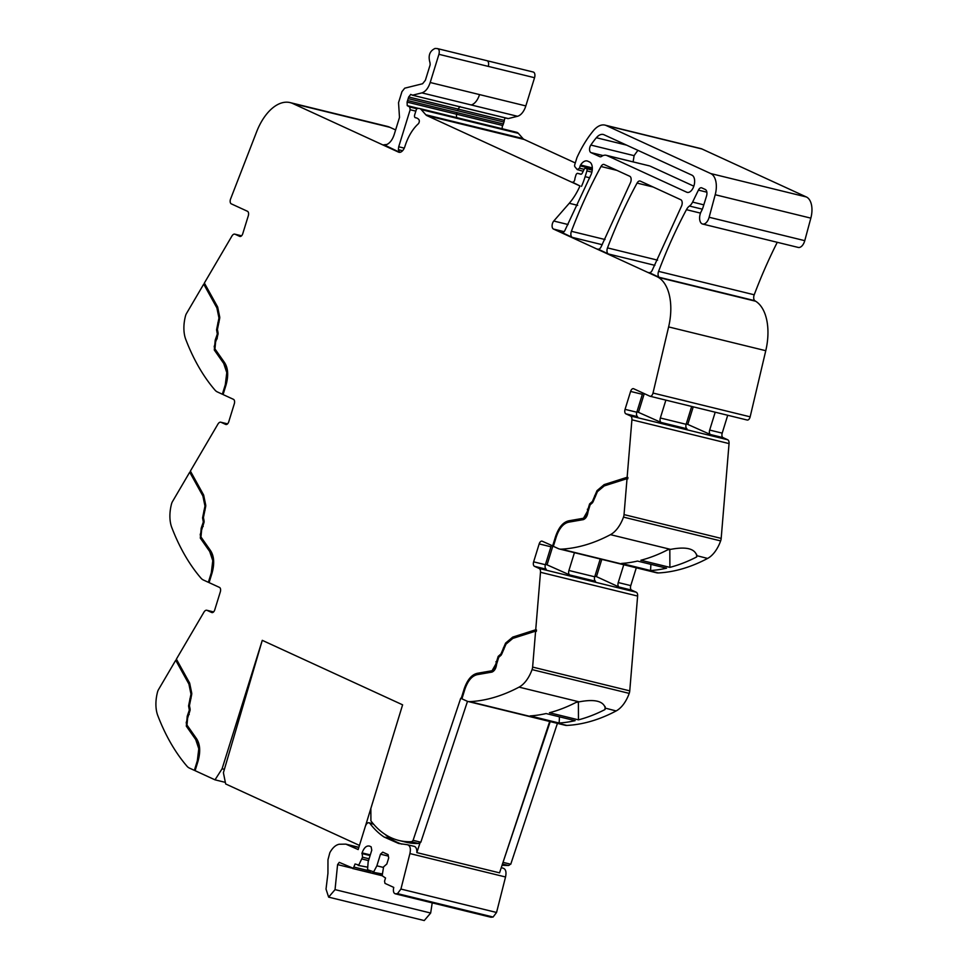 <?xml version="1.0" encoding="UTF-8"?>
<svg xmlns="http://www.w3.org/2000/svg" width="969" height="969" viewBox="0 0 969 969"><rect width="100%" height="100%" fill="white"/><g stroke="black" fill="none" stroke-linecap="round" stroke-linejoin="round"><path stroke-width="1.45" d="M467.991 701.483A18.835 10.514 -76.2 0 1 466.925 701.108L461.934 698.819L464.878 689.286C467.906 680.517 472.145 675.623 477.62 674.594L491.937 672.098C494.565 670.996 496.14 668.271 496.625 663.922L498.393 657.588L501.191 655.117L505.794 644.312L512.831 638.401L535.603 631.134L532.623 667.084A5.657 3.161 -76.2 0 1 532.066 669.603L629.208 693.38A28.258 15.783 103.8 0 1 616.187 710.919A282.548 157.777 103.8 0 1 614.661 711.718A282.548 157.777 103.8 0 1 609.222 714.383A282.548 157.777 103.8 0 1 566.865 725.418A18.835 10.514 103.8 0 1 565.133 725.26L467.991 701.483A18.835 10.514 -76.2 0 0 469.735 701.641A282.548 157.777 -76.2 0 0 519.057 687.13A28.258 15.783 -76.2 0 0 532.066 669.603M629.208 693.38A5.657 3.161 103.8 0 0 629.753 690.861L637.626 596.068L540.496 572.291L535.724 629.765L512.758 637.081L513.522 637.263L506.351 643.295L501.736 654.111L498.938 656.594L496.552 664.383L492.797 670.923L478.565 673.394C472.702 674.497 468.148 679.741 464.914 689.141L461.971 698.673L460.723 698.261L413.133 840.208A3.767 2.108 -76.2 0 1 411.207 841.71A138.446 77.314 -76.2 0 1 399.01 840.486A138.446 77.314 -76.2 0 1 370.921 820.888L370.861 808.461L402.607 704.826L262.272 640.339L222.095 768.768L224.396 769.325M550.21 721.602L503.068 862.216M413.618 840.462L420.825 842.218L467.494 701.338M399.01 840.486L406.217 842.255A138.446 77.314 -76.2 0 0 418.414 843.478L420.352 841.964M513.522 637.263L536.475 629.947L536.366 631.316L535.603 631.134M503.541 862.471L510.748 864.239L557.417 723.371M502.051 865.293L508.35 865.487A3.767 2.108 -76.2 0 0 510.203 864.106M512.758 637.081L505.588 643.101L500.973 653.93L498.175 656.401L495.789 664.189L492.046 670.73L477.802 673.213C471.939 674.303 467.397 679.56 464.163 688.947L461.208 698.479M535.724 629.765L536.475 629.947M636.282 567.822L630.771 585.615A3.767 2.108 -76.2 0 0 631.594 590.097L636.258 592.229L539.115 568.452L534.452 566.308A3.767 2.108 -76.2 0 1 533.628 561.838L539.176 543.912A3.767 2.108 -76.2 0 1 542.01 541.15A3.767 2.108 -76.2 0 1 542.228 541.223L553.384 546.189L556.339 536.656L555.576 536.475L552.633 545.995M601.797 559.379L596.456 576.628L619.07 587.032A3.767 2.108 -76.2 0 1 618.246 582.551L623.757 564.757M596.456 576.628L594.893 576.252M545.559 564.176L569.748 574.956A3.767 2.108 -76.2 0 1 568.924 570.475L574.435 552.681M534.452 566.308L546.225 569.191A3.767 2.108 -76.2 0 1 545.39 564.721L550.937 546.795L539.176 543.912M558.338 548.624L553.36 546.334L556.303 536.802C559.331 528.032 563.57 523.139 569.045 522.109L583.362 519.626C585.991 518.512 587.553 515.787 588.05 511.45L589.818 505.115L592.616 502.632L597.207 491.828L604.244 485.917L627.028 478.65L624.036 514.6A5.657 3.161 103.8 0 1 623.491 517.119A28.258 15.783 103.8 0 1 610.47 534.658A282.548 157.777 103.8 0 1 561.148 549.157A18.835 10.514 103.8 0 1 559.416 548.999A18.835 10.514 103.8 0 1 558.338 548.624M623.491 517.119L720.633 540.908A5.657 3.161 103.8 0 0 721.178 538.389L729.051 443.584L631.909 419.807L627.137 477.281L604.184 484.597L597.013 490.629L592.398 501.445L589.6 503.928L587.214 511.717L583.459 518.258L569.227 520.728C563.364 521.831 558.822 527.075 555.576 536.475M604.184 484.597L604.935 484.791L597.776 490.811L593.149 501.627L590.351 504.11L587.977 511.898L584.222 518.439L569.978 520.922C564.128 522.012 559.573 527.257 556.339 536.656M604.935 484.791L627.9 477.463L627.779 478.843L627.028 478.65M627.137 477.281L627.9 477.463M729.051 443.584A4.712 2.628 -76.2 0 0 727.683 439.756L723.019 437.613L710.495 434.548L686.318 423.768M636.984 411.692L661.173 422.472A3.767 2.108 103.8 0 1 660.337 417.99L665.873 400.124M746.99 419.965A3.767 2.108 -76.2 0 0 747.196 420.037L650.066 396.26A3.767 2.108 -76.2 0 1 649.848 396.188L633.641 388.739A3.767 2.108 -76.2 0 0 633.435 388.666A3.767 2.108 -76.2 0 0 630.601 391.44L625.053 409.354A3.767 2.108 -76.2 0 0 625.877 413.836L630.54 415.967A4.712 2.628 -76.2 0 1 631.909 419.807M625.877 413.836L637.638 416.706A3.767 2.108 -76.2 0 1 636.815 412.237L642.362 394.31L630.601 391.44M747.196 420.037A3.767 2.108 -76.2 0 0 750.151 416.827L765.764 350.705A47.093 26.296 -76.2 0 0 755.65 301.238L709.356 289.913A47.093 26.296 -76.2 0 0 709.308 289.876L659.986 277.8A47.093 26.296 -76.2 0 0 658.302 276.904L656.788 276.54A47.093 26.296 -76.2 0 1 668.622 326.916L653.009 393.051A3.767 2.108 -76.2 0 1 650.066 396.26M575.295 162.949L524.12 139.439A9.436 5.269 -76.2 0 1 522.957 138.555L518.342 133.347L421.2 109.57L425.815 114.778A9.436 5.269 -76.2 0 0 426.978 115.65L579.983 185.963A51.805 28.925 103.8 0 1 569.251 203.284L553.771 221.029A4.712 2.628 -76.2 0 0 552.1 225.607A4.712 2.628 -76.2 0 0 553.505 229.072L656.788 276.54M649.4 272.701L658.302 276.904M598.297 249.215L608.375 253.963A4.712 2.628 -76.2 0 1 607.502 247.894A329.642 184.086 -76.2 0 1 637.069 183.08A4.712 2.628 -76.2 0 1 640.024 181.021A4.712 2.628 -76.2 0 1 640.291 181.106L680.795 199.723A4.712 2.628 -76.2 0 1 681.667 205.791L652.076 270.605A4.712 2.628 -76.2 0 1 649.121 272.652A4.712 2.628 -76.2 0 1 648.855 272.568M562.202 232.633L572.267 237.369A4.712 2.628 -76.2 0 1 571.395 231.3A329.642 184.086 -76.2 0 1 600.998 166.498A4.712 2.628 -76.2 0 1 603.953 164.439A4.712 2.628 -76.2 0 1 604.22 164.536L629.741 176.261A4.712 2.628 -76.2 0 1 630.613 182.342L600.962 247.131A4.712 2.628 -76.2 0 1 598.018 249.178A4.712 2.628 -76.2 0 1 597.752 249.081M579.983 185.963L572.376 182.148A2.822 1.575 -76.2 0 0 572.534 182.196A2.822 1.575 -76.2 0 0 574.302 180.985A2.822 1.575 -76.2 0 0 574.859 179.144A4.712 2.628 -76.2 0 1 575.186 177.521L575.937 175.086A2.35 1.32 -76.2 0 1 577.706 173.354L580.746 174.214A2.35 1.32 -76.2 0 0 580.782 174.226A2.35 1.32 -76.2 0 0 582.321 173.051L584.077 169.454A2.35 1.32 -76.2 0 1 585.627 168.291A2.35 1.32 -76.2 0 1 585.76 168.34L586.487 168.667A1.89 1.054 -76.2 0 1 586.911 170.907L585.131 176.661A51.805 28.925 103.8 0 1 582.236 184.631A51.805 28.925 103.8 0 1 581.509 186.339M395.618 129.931L389.938 127.327L292.808 103.538L398.465 152.097A8.491 4.748 -76.2 0 0 398.937 152.266A8.491 4.748 -76.2 0 0 400.027 152.303A7.909 4.421 -76.2 0 0 404.909 146.464A37.682 21.039 -76.2 0 1 418.196 123.923A2.592 1.441 -76.2 0 0 419.311 121.149A2.616 1.466 -76.2 0 0 418.85 119.55A15.141 8.455 -76.2 0 0 416.149 117.843A15.141 8.455 -76.2 0 0 415.774 117.77L415.338 117.697A2.35 1.32 -76.2 0 1 414.684 114.851L416.125 110.2A2.362 1.32 -76.2 0 1 417.7 108.443L418.693 108.419A9.484 5.293 -76.2 0 1 419.504 108.504A9.484 5.293 -76.2 0 1 421.2 109.57M241.547 235.83L235.055 234.232L239.706 236.375A3.767 2.108 -76.2 0 0 239.924 236.448A3.767 2.108 -76.2 0 0 242.759 233.686L248.306 215.76A3.767 2.108 -76.2 0 0 247.483 211.29L231.276 203.841A3.767 2.108 -76.2 0 1 230.598 198.936L256.603 131.857A47.093 26.296 -76.2 0 1 290.131 102.605A47.093 26.296 -76.2 0 1 292.808 103.538M217.637 308.094L216.886 307.912L218.958 318.014L216.559 329.823L217.322 333.942L215.215 340.119L214.306 350.027L223.706 363.423L226.782 372.617L225.305 384.705L222.349 394.226L223.112 394.419L226.068 384.887L227.533 372.799L224.457 363.605L215.057 350.221L214.197 346.575L218.073 334.123L217.322 330.017L219.721 318.195L217.637 308.094L204.786 283.784M227.545 423.889L221.053 422.302L225.716 424.434A3.767 2.108 -76.2 0 0 225.934 424.507A3.767 2.108 -76.2 0 0 228.757 421.745L234.304 403.819A3.767 2.108 -76.2 0 0 233.481 399.349L223.076 394.565L226.031 385.032C228.696 375.378 228.115 367.772 224.311 362.236L214.961 348.925L215.687 340.991L216.935 339.041L218.122 333.227L217.371 329.109L219.769 317.275L217.65 306.979L204.362 283.033L231.942 236.012A4.712 2.628 -76.2 0 1 234.789 234.147A4.712 2.628 -76.2 0 1 235.055 234.232M222.349 394.226L217.371 391.936A18.835 10.514 103.8 0 1 214.973 390.083A282.548 157.777 103.8 0 1 185.794 339.501A28.258 15.783 103.8 0 1 185.515 315.87A5.657 3.161 103.8 0 1 186.472 313.532L203.72 284.135L216.886 307.912M204.471 284.317L203.72 284.135M203.647 496.164L202.884 495.971L204.968 506.072L202.569 517.894L203.32 522L201.213 528.178L200.304 538.098L209.704 551.482L212.78 560.676L211.315 572.764L208.359 582.296L209.122 582.478L212.066 572.945L213.543 560.857L210.467 551.664L201.067 538.279L200.208 534.634L204.084 522.182L203.32 518.076L205.731 506.266L203.647 496.164L190.796 471.83M213.555 611.948L207.063 610.361L211.727 612.505A3.767 2.108 -76.2 0 0 211.932 612.578A3.767 2.108 -76.2 0 0 214.767 609.804L220.314 591.877A3.767 2.108 -76.2 0 0 219.491 587.408L209.086 582.623L212.041 573.091C214.694 563.437 214.125 555.831 210.321 550.295L200.971 536.983L201.697 529.05L204.132 521.286L203.369 517.167L205.767 505.333L203.647 495.038L190.384 471.067L217.952 424.071A4.712 2.628 -76.2 0 1 220.787 422.205A4.712 2.628 -76.2 0 1 221.053 422.302M208.359 582.296L203.369 579.995A18.835 10.514 103.8 0 1 200.971 578.142A282.548 157.777 103.8 0 1 171.792 527.56A28.258 15.783 103.8 0 1 171.525 503.928A5.657 3.161 103.8 0 1 172.482 501.591L189.718 472.194L202.884 495.971M190.481 472.375L189.718 472.194M189.658 684.223L188.894 684.029L190.978 694.131L188.567 705.953L189.33 710.059L187.223 716.236L186.314 726.156L195.714 739.541L198.79 748.734L197.313 760.822L194.369 770.355L195.12 770.537L198.076 761.004L199.553 748.916L196.477 739.735L187.078 726.338L186.205 722.692L190.094 710.241L189.33 706.135L191.729 694.325L189.658 684.223L176.806 659.889M222.095 768.768L215.009 779.839L195.096 770.682L198.039 761.162C200.704 751.496 200.135 743.889 196.319 738.354L186.981 725.042L187.707 717.108L190.142 709.344L189.379 705.238L191.777 693.392L189.658 683.097L176.382 659.126L203.95 612.129A4.712 2.628 -76.2 0 1 206.797 610.264A4.712 2.628 -76.2 0 1 207.063 610.361M194.369 770.355L189.379 768.066A18.835 10.514 103.8 0 1 186.981 766.2A282.548 157.777 103.8 0 1 157.802 715.619A28.258 15.783 103.8 0 1 157.535 691.987A5.657 3.161 103.8 0 1 158.48 689.649L175.728 660.252L188.894 684.029M176.491 660.434L175.728 660.252M215.009 779.839L225.341 782.371M604.983 709.562L605.407 708.278C603.457 701.035 594.712 698.903 579.159 701.847L575.949 702.464A282.548 157.777 103.8 0 1 549.447 712.736L578.469 719.846A282.548 157.777 103.8 0 0 604.983 709.562L605.128 706.595M616.187 710.919A282.548 157.777 103.8 0 1 616.139 710.943L605.419 708.157M559.137 723.031A282.548 157.777 103.8 0 0 575.126 720.657L546.092 713.559A282.548 157.777 103.8 0 1 530.116 715.921L559.137 723.031L559.464 716.83M551.518 545.486A3.767 2.108 -76.2 0 0 550.937 546.795M720.633 540.908A28.258 15.783 103.8 0 1 707.612 558.435A282.548 157.777 103.8 0 1 658.29 572.945A18.835 10.514 103.8 0 1 656.546 572.776L559.416 548.999M727.719 415.265L722.196 433.143A3.767 2.108 -76.2 0 0 723.019 437.613M722.196 433.143L709.671 430.066A3.767 2.108 -76.2 0 0 710.495 434.548M693.235 406.823L687.869 424.156M642.931 393.002A3.767 2.108 -76.2 0 0 642.362 394.31M702.343 209.183L689.468 206.034A9.884 5.523 -76.2 0 0 686.44 209.679A329.642 184.086 -76.2 0 0 658.593 271.368A4.712 2.628 -76.2 0 0 659.211 277.291A47.093 26.296 -76.2 0 0 659.986 277.8M689.468 206.034A9.411 5.257 -76.2 0 0 692.593 202.097L698.419 190.118A4.712 2.628 -76.2 0 1 701.52 187.78A4.712 2.628 -76.2 0 1 701.786 187.877L705.25 189.464A5.657 3.161 -76.2 0 1 706.498 196.174L703.167 206.906A14.123 7.885 -76.2 0 1 701.362 211.206A8.479 4.736 -76.2 0 0 702.622 224.033A8.479 4.736 -76.2 0 0 707.903 220.375A8.479 4.736 -76.2 0 0 709.138 217.262L715.207 194.733A18.835 10.514 -76.2 0 0 710.737 173.56L606.352 125.595A23.547 13.154 -76.2 0 0 605.019 125.122A23.547 13.154 -76.2 0 0 593.44 130.645A89.475 49.964 -76.2 0 0 580.225 150.849A89.487 49.976 -76.2 0 0 577.173 157.099A4.712 2.628 -76.2 0 0 576.797 158.068L574.75 164.718A1.89 1.054 -76.2 0 0 574.908 166.753L577.258 169.611L579.474 168.182L584.15 169.321M583.205 171.259L577.258 169.611M561.657 232.499A4.712 2.628 -76.2 0 0 561.923 232.584A4.712 2.628 -76.2 0 0 564.866 230.537L591.163 174.384A9.424 5.257 -76.2 0 0 589.527 161.98L587.795 161.181A11.313 6.311 -76.2 0 0 587.153 160.963A11.313 6.311 -76.2 0 0 580.588 165.009A2.35 1.32 -76.2 0 0 580.177 165.905L579.474 168.182M606.994 155.573A14.123 7.885 -76.2 0 0 606.194 155.294A14.123 7.885 -76.2 0 0 601.604 156.397A4.712 2.628 -76.2 0 1 600.065 156.76A4.712 2.628 -76.2 0 1 599.799 156.675L590.957 152.605A4.712 2.628 -76.2 0 1 590.836 145.059A79.301 44.283 -76.2 0 1 596.359 137.731A14.123 7.885 -76.2 0 1 603.251 134.485A14.123 7.885 -76.2 0 1 604.05 134.776L691.987 175.183A8.951 5.002 -76.2 0 1 694.083 185.345A8.951 5.002 -76.2 0 1 687.227 192.383A8.951 5.002 -76.2 0 1 686.718 192.201L606.994 155.573L649.363 165.856M577.73 173.354A2.35 1.32 -76.2 0 0 577.706 173.354L581.194 174.202L577.706 173.354M578.396 701.98L578.469 719.846M600.235 558.992L594.724 576.797A3.767 2.108 -76.2 0 0 595.547 581.267L569.748 574.956M696.505 556.896L696.832 555.794C694.87 548.563 686.125 546.419 670.584 549.375L667.665 549.835A282.548 157.777 103.8 0 1 640.872 560.252L669.894 567.362A282.548 157.777 103.8 0 0 696.699 556.933L696.638 554.353M650.562 570.547A282.548 157.777 103.8 0 0 666.551 568.185L637.517 561.075A282.548 157.777 103.8 0 1 621.529 563.437L650.562 570.547L650.889 564.346M709.671 430.066L715.207 412.2M691.672 406.447L686.149 424.313A3.767 2.108 -76.2 0 0 686.973 428.782L661.173 422.472M777.271 242.298A329.642 184.086 -76.2 0 0 754.221 294.782A4.712 2.628 -76.2 0 0 754.839 300.705A47.093 26.296 -76.2 0 0 755.65 301.238M702.622 224.033L798.238 247.434A8.479 4.736 -76.2 0 0 803.519 243.788A8.479 4.736 -76.2 0 0 804.767 240.663L709.138 217.262M605.019 125.122L700.635 148.536A23.547 13.154 -76.2 0 1 701.98 148.996L806.353 196.961A18.835 10.514 -76.2 0 1 810.835 218.134L804.767 240.663M707.612 558.435L696.832 555.685M669.821 549.496L669.894 567.362M532.986 71.997A4.712 2.628 103.8 0 1 533.253 72.033A4.712 2.628 103.8 0 1 534.549 77.714L525.828 105.924A14.123 7.885 103.8 0 1 517.494 116.28L508.313 118.569A2.35 1.32 103.8 0 1 507.938 118.569A2.35 1.32 103.8 0 1 507.804 118.521L461.777 107.256M383.591 144.853L386.982 144.442C390.144 142.831 392.554 139.512 394.226 134.461L399.494 117.443L398.538 102.666L401.953 91.643L404.727 88.179L422.581 83.746L425.367 80.294L430.151 64.826L430.03 62.84C427.947 55.778 429.63 50.982 435.069 48.45L437.37 48.583C439.163 49.128 439.684 51.042 438.933 54.312L430.2 82.51C428.262 88.264 425.488 91.716 421.878 92.879L412.697 95.156L410.614 94.417M460.081 106.542L458.01 109.061L504.304 120.398A4.712 2.628 103.8 0 1 503.965 122.082L503.371 123.971A4.712 2.628 103.8 0 1 502.717 125.51A2.35 1.32 103.8 0 0 502.608 128.841M410.747 94.465L408.676 96.985L407.101 102.096L407.234 105.633L409.693 106.978L410.166 109.751L398.707 146.767L398.356 149.674L399.725 152.351M437.37 48.583L486.959 60.696A4.712 2.628 103.8 0 1 488.255 66.389L534.549 77.714M637.965 150.352A79.301 44.283 -76.2 0 0 634.101 155.658L590.836 145.059M633.132 161.884L634.101 155.658M650.247 166.159L693.828 186.181M508.313 118.569L412.176 95.119M399.7 152.339L384.427 144.975M504.304 120.398A2.35 1.32 103.8 0 1 505.515 117.976M638.547 412.079L644.264 393.62M547.122 564.552L552.851 546.056M389.938 127.327A47.093 26.296 -76.2 0 0 387.273 126.382L290.131 102.605M518.342 133.347A9.484 5.293 -76.2 0 0 516.647 132.281L419.504 108.504M637.626 596.068A4.712 2.628 -76.2 0 0 636.258 592.229M540.496 572.291A4.712 2.628 -76.2 0 0 539.115 568.452M384.899 834.261A141.789 79.179 -76.2 0 0 390.568 838.621A141.995 79.301 -76.2 0 0 401.905 844.144M420.304 842.097L416.827 852.611A7.546 4.215 -76.2 0 0 414.187 846.349A7.546 4.215 -76.2 0 0 414.163 846.349L407.283 844.702C410.105 845.489 410.977 848.444 409.911 853.568L400.924 889.058L397.472 893.624L395.219 893.806L490.835 917.219L493.1 917.025L496.552 912.471L505.539 876.981C506.605 871.846 505.721 868.902 502.911 868.115L501.264 867.667M549.689 721.481L499.544 872.851L416.827 852.611M491.465 917.243L395.837 893.842C393.911 893.721 393.135 891.989 393.511 888.646L393.741 887.398L384.984 883.377L384.56 881.136L385.541 877.999L382.161 875.734L383.591 866.867L386.825 864.009L388.702 857.953L388.084 854.597L382.755 852.151L380.478 854.173L376.868 865.826L373.695 871.846L367.542 869.726L368.159 861.816L371.769 850.176L371.139 846.821L369.698 846.155C366.585 845.331 364.053 847.572 362.079 852.89L362.539 857.19L358.809 865.014L355.054 863.985L353.334 868.321L339.259 862.362L337.587 864.614L335.044 889.627L328.636 897.137L326.02 889.106L327.934 873.384L327.97 859.757L329.848 852.659C332.549 847.802 335.637 844.992 339.138 844.253L345.848 844.132L358.167 849.559L365.398 826.194C366.742 822.923 368.232 821.991 369.892 823.396A141.789 79.179 -76.2 0 0 384.124 837.046L398.647 843.478L407.283 844.702M373.247 823.783L368.935 822.729L373.719 824.328M432.21 902.866L430.672 913.028L424.252 920.55L328.636 897.137M382.198 875.382L352.559 868.478M358.155 865.414L367.493 867.134M361.982 858.982L368.535 860.593M362.539 857.19L369.092 858.8M361.873 853.556L370.097 855.566M373.126 872.282L382.38 873.977M376.868 865.826L383.421 867.425M380.478 854.173L388.363 856.099M359.451 845.428L225.656 783.945L223.403 772.693L262.272 640.339L402.607 704.826L365.519 825.83M508.35 865.487L502.463 864.045M464.914 689.141L464.163 688.947M478.565 673.394L477.802 673.213M492.797 670.923L492.046 670.73M496.552 664.383L495.789 664.189M496.685 661.912L495.922 661.73M498.938 656.594L498.175 656.401M501.736 654.111L500.973 653.93M503.953 649.23L503.19 649.036M504.05 648.249L503.299 648.055M506.351 643.295L505.588 643.101M629.753 690.861L532.623 667.084M631.594 590.097L619.07 587.032M545.39 564.721L533.628 561.838M569.978 520.922L569.227 520.728M584.222 518.439L583.459 518.258M587.977 511.898L587.214 511.717M588.098 509.44L587.347 509.246M590.351 504.11L589.6 503.928M593.149 501.627L592.398 501.445M595.378 496.746L594.615 496.564M595.475 495.765L594.712 495.583M597.776 490.811L597.013 490.629M721.178 538.389L624.036 514.6M727.683 439.756L630.54 415.967M636.815 412.237L625.053 409.354M750.151 416.827L653.009 393.051M765.764 350.705L668.622 326.916M654.887 265.349L608.375 253.963M602.27 244.721L572.267 237.369M564.079 231.664L553.505 229.072M568.088 224.529L553.771 221.029M569.251 203.284L577.681 205.343M585.131 176.661L589.782 177.799M524.12 139.439L426.978 115.65M522.957 138.555L425.815 114.778M519.057 687.13L579.159 701.847M469.735 701.641L566.865 725.418M630.771 585.615L618.246 582.551M561.148 549.157L658.29 572.945M605.019 239.525L571.395 231.3M591.877 172.131L586.911 170.907M594.724 576.797L568.924 570.475M610.47 534.658L670.584 549.375M686.149 424.313L660.337 417.99M754.221 294.782L658.593 271.368M754.839 300.705L659.211 277.291M700.502 213.119L686.44 209.679M703.809 204.847L692.593 202.097M706.849 192.189L698.419 190.118M810.835 218.134L715.207 194.733M806.353 196.961L710.737 173.56M701.98 148.996L606.352 125.595M592.325 168.872L580.177 165.905M592.325 167.891L580.588 165.009M617.023 170.411L600.998 166.498M653.118 187.005L637.069 183.08M657.588 260.152L607.502 247.894M592.241 170.084L586.487 168.667M585.627 168.291L592.253 169.914L585.76 168.34M226.068 384.887L225.305 384.705M212.066 572.945L211.315 572.764M198.076 761.004L197.313 760.822M224.457 363.605L223.706 363.423M210.467 551.664L209.704 551.482M196.477 739.735L195.714 739.541M215.057 350.221L214.306 350.027M201.067 538.279L200.304 538.098M187.078 726.338L186.314 726.156M215.966 340.301L215.215 340.119M201.976 528.359L201.213 528.178M187.986 716.43L187.223 716.236M217.213 338.351L216.45 338.169M203.211 526.409L202.46 526.228M189.221 714.468L188.458 714.286M218.073 334.123L217.322 333.942M204.084 522.182L203.32 522M190.094 710.241L189.33 710.059M217.322 330.017L216.559 329.823M203.32 518.076L202.569 517.894M189.33 706.135L188.567 705.953M218.57 323.065L217.807 322.883M204.568 511.135L203.817 510.942M190.578 699.194L189.815 699M219.018 322.253L218.267 322.059M205.028 510.312L204.265 510.13M191.038 698.37L190.275 698.189M219.721 318.195L218.958 318.014M205.731 506.266L204.968 506.072M191.729 694.325L190.978 694.131M486.692 60.659A4.712 2.628 103.8 0 1 486.959 60.696L533.253 72.033M525.828 105.924L430.2 82.51M488.255 66.389L438.933 54.312M479.534 94.587A14.123 7.885 103.8 0 1 471.2 104.955L517.494 116.28M471.2 104.955L421.878 92.879M462.019 107.232A2.35 1.32 103.8 0 1 461.644 107.244L461.644 107.244A2.35 1.32 103.8 0 1 461.51 107.196L412.455 95.18M408.676 96.985L458.01 109.061A4.712 2.628 103.8 0 1 457.671 110.745L503.965 122.082M503.371 123.971L407.755 100.57M457.671 110.745L408.337 98.668M457.089 112.634A4.712 2.628 103.8 0 1 456.423 114.172L502.717 125.51M415.834 111.144L410.166 109.751M404.267 148.124L398.707 146.767M416.985 108.758L409.693 106.978M402.595 150.704L398.356 149.674M456.569 117.709L456.423 114.172L407.101 102.096M418.584 108.419L407.234 105.633M687.76 192.468L686.718 192.201M626.604 145.132L596.359 137.731M603.106 155.573L590.957 152.605M399.446 152.339L398.465 152.097M416.513 117.952L415.774 117.77M418.414 843.478L411.207 841.71M384.124 837.046L390.568 838.621M409.911 853.568L505.539 876.981M400.924 889.058L496.552 912.471M348.004 844.883L358.796 847.524M335.044 889.627L430.672 913.028M337.587 864.614L351.65 868.054M352.764 868.527L382.161 875.722L352.655 868.503M354.073 867.122L370.764 871.204M362.079 852.89L370.303 854.9M397.472 893.624L493.1 917.025M412.309 95.168L507.938 118.569M649.448 165.881L606.194 155.294M213.58 611.923L206.797 610.264M227.57 423.865L220.787 422.205M241.56 235.806L234.789 234.147M358.857 847.318L345.848 844.132"/></g></svg>
